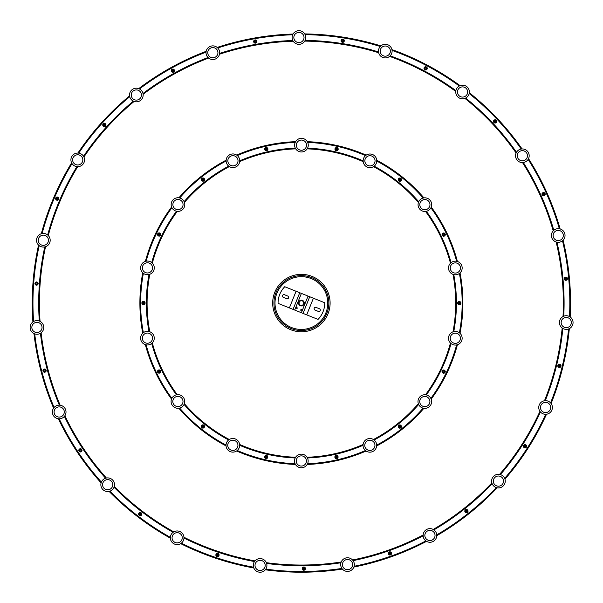 <?xml version="1.0" encoding="UTF-8"?>
<svg xmlns="http://www.w3.org/2000/svg" width="603" height="603" viewBox="0 0 603 603"><rect width="100%" height="100%" fill="white"/><g stroke="black" fill="none" stroke-linecap="round" stroke-linejoin="round"><path stroke-width="0.9" d="M425.123 68.079A0.58 0.58 0 0 1 425.906 67.838A0.58 0.58 0 0 1 426.148 68.629A0.58 0.58 0 0 1 425.364 68.87A0.58 0.58 0 0 1 425.123 68.079M427.452 72.594L421.105 69.232M305.028 40.574A262.516 262.516 0 0 1 342.218 43.74L345.79 44.147M343.265 40.816A0.58 0.58 0 0 1 342.602 41.306A0.58 0.58 0 0 1 342.12 40.635A0.58 0.58 0 0 1 342.783 40.152A0.58 0.58 0 0 1 343.265 40.816M338.698 43.032L342.218 43.74A262.516 262.516 0 0 1 378.556 52.144M218.022 555.205A0.58 0.58 0 0 1 217.291 555.574A0.58 0.58 0 0 1 216.922 554.835A0.58 0.58 0 0 1 217.653 554.466A0.58 0.58 0 0 1 218.022 555.205M214.985 551.142L221.791 553.411M144.818 513.997L139.112 509.641M139.745 513.771A0.58 0.58 0 0 1 140.559 513.658A0.58 0.58 0 0 1 140.672 514.472A0.58 0.58 0 0 1 139.858 514.585A0.58 0.58 0 0 1 139.745 513.771M304.409 568.614A0.58 0.58 0 0 1 303.837 569.202A0.58 0.58 0 0 1 303.249 568.621A0.58 0.58 0 0 1 303.822 568.034A0.58 0.58 0 0 1 304.409 568.614M300.211 565.757L307.394 565.689M84.812 451.73L80.832 445.76M80.086 449.868A0.58 0.58 0 0 1 80.892 450.026A0.58 0.58 0 0 1 80.734 450.833A0.58 0.58 0 0 1 79.928 450.675A0.58 0.58 0 0 1 80.086 449.868M390.473 553.245A0.58 0.58 0 0 1 390.118 553.984A0.58 0.58 0 0 1 389.372 553.629A0.58 0.58 0 0 1 389.726 552.891A0.58 0.58 0 0 1 390.473 553.245M385.573 551.903L392.342 549.514M48.27 373.355L46.446 366.413M44.411 370.054A0.58 0.58 0 0 1 45.119 370.468A0.58 0.58 0 0 1 44.705 371.177A0.58 0.58 0 0 1 43.996 370.762A0.58 0.58 0 0 1 44.411 370.054M466.88 510.764A0.58 0.58 0 0 1 466.782 511.578A0.58 0.58 0 0 1 465.968 511.487A0.58 0.58 0 0 1 466.059 510.666A0.58 0.58 0 0 1 466.88 510.764M461.808 511.088L467.431 506.626M39.165 287.36L39.692 280.199M36.587 282.988A0.58 0.58 0 0 1 37.122 283.606A0.58 0.58 0 0 1 36.497 284.141A0.58 0.58 0 0 1 35.961 283.523A0.58 0.58 0 0 1 36.587 282.988M525.349 445.775A0.58 0.58 0 0 1 525.53 446.582A0.58 0.58 0 0 1 524.723 446.755A0.58 0.58 0 0 1 524.55 445.949A0.58 0.58 0 0 1 525.349 445.775M520.66 447.728L524.535 441.682M58.476 203.06L61.295 196.465M57.451 198.093A0.58 0.58 0 0 1 57.76 198.854A0.58 0.58 0 0 1 56.991 199.156A0.58 0.58 0 0 1 56.69 198.395A0.58 0.58 0 0 1 57.451 198.093M559.554 365.32A0.58 0.58 0 0 1 559.983 366.029A0.58 0.58 0 0 1 559.283 366.451A0.58 0.58 0 0 1 558.853 365.75A0.58 0.58 0 0 1 559.554 365.32M555.755 368.689L557.451 361.717M104.108 129.607L108.917 124.278M104.756 124.572A0.58 0.58 0 0 1 104.794 125.394A0.58 0.58 0 0 1 103.972 125.432A0.58 0.58 0 0 1 103.935 124.61A0.58 0.58 0 0 1 104.756 124.572M565.78 278.126A0.58 0.58 0 0 1 566.413 278.646A0.58 0.58 0 0 1 565.893 279.279A0.58 0.58 0 0 1 565.26 278.759A0.58 0.58 0 0 1 565.78 278.126M563.285 282.543L562.622 275.398M171.116 74.945L177.395 71.471M173.363 70.393A0.58 0.58 0 0 1 173.136 71.184A0.58 0.58 0 0 1 172.345 70.958A0.58 0.58 0 0 1 172.571 70.167A0.58 0.58 0 0 1 173.363 70.393M543.356 193.623A0.58 0.58 0 0 1 544.125 193.917A0.58 0.58 0 0 1 543.838 194.686A0.58 0.58 0 0 1 543.069 194.392A0.58 0.58 0 0 1 543.356 193.623M542.429 198.621L539.481 192.071M252.242 45.006L259.313 43.763M255.845 41.434A0.58 0.58 0 0 1 255.378 42.104A0.58 0.58 0 0 1 254.7 41.63A0.58 0.58 0 0 1 255.175 40.959A0.58 0.58 0 0 1 255.845 41.434M494.716 120.992A0.58 0.58 0 0 1 495.538 121.015A0.58 0.58 0 0 1 495.508 121.836A0.58 0.58 0 0 1 494.686 121.814A0.58 0.58 0 0 1 494.716 120.992M495.455 126.012L490.548 120.773M390.058 55.973A262.516 262.516 0 0 1 455.845 90.797M465.486 98.153A262.516 262.516 0 0 1 516.402 152.446M523.125 162.539A262.516 262.516 0 0 1 553.652 230.421M556.742 242.15A262.516 262.516 0 0 1 563.571 316.266M556.147 241.991A261.973 261.973 0 0 1 563.021 316.53M562.177 328.017A261.973 261.973 0 0 1 544.471 400.754M539.941 411.344A261.973 261.973 0 0 1 499.578 474.388M491.86 482.935A261.973 261.973 0 0 1 433.21 529.457M423.133 535.034A261.973 261.973 0 0 1 352.559 559.991M341.215 561.996A261.973 261.973 0 0 1 266.36 562.689M254.986 560.896A261.973 261.973 0 0 1 183.96 537.243M173.777 531.861A261.973 261.973 0 0 1 114.284 486.425M106.407 478.028A261.973 261.973 0 0 1 64.883 415.738M60.157 405.239A261.973 261.973 0 0 1 41.11 332.841M40.054 321.369A261.973 261.973 0 0 1 45.542 246.71M48.27 235.524A261.973 261.973 0 0 1 77.704 166.692M83.915 156.991A261.973 261.973 0 0 1 134.1 101.455M143.122 94.294A261.973 261.973 0 0 1 208.63 58.054M219.484 54.217A261.973 261.973 0 0 1 293.209 41.215M304.726 41.11A261.973 261.973 0 0 1 378.676 52.747M389.598 56.38A261.973 261.973 0 0 1 455.762 91.4M464.921 98.395A261.973 261.973 0 0 1 516.13 152.996M522.515 162.576A261.973 261.973 0 0 1 553.215 230.851M288.558 41.403C291.03 41.283 291.03 41.283 288.558 41.403M285.513 41.569C283.041 41.728 283.041 41.728 285.513 41.569C283.041 41.728 283.041 41.728 285.513 41.569M528.982 432.803L527.602 435.2M528.552 433.557L527.979 434.552M528.447 433.738L528.092 434.364M75.232 435.291L73.852 432.901M74.802 434.552L74.222 433.557M74.689 434.364L74.335 433.738M563.112 240.243A269.157 269.157 0 0 1 570.182 316.982M569.33 328.62A269.157 269.157 0 0 1 551.104 403.505M546.514 414.238A269.157 269.157 0 0 1 504.96 479.144M497.128 487.804A269.157 269.157 0 0 1 436.753 535.698M426.54 541.351A269.157 269.157 0 0 1 353.878 567.046M342.383 569.074A269.157 269.157 0 0 1 265.32 569.79M253.788 567.973A269.157 269.157 0 0 1 180.666 543.627M170.355 538.162A269.157 269.157 0 0 1 109.098 491.392M101.116 482.882A269.157 269.157 0 0 1 58.37 418.753M53.577 408.11A269.157 269.157 0 0 1 33.972 333.572M32.901 321.949A269.157 269.157 0 0 1 38.554 245.089M41.313 233.753A269.157 269.157 0 0 1 71.614 162.893M77.908 153.056A269.157 269.157 0 0 1 129.585 95.877M138.728 88.626A269.157 269.157 0 0 1 206.166 51.315M217.17 47.426A269.157 269.157 0 0 1 293.066 34.039M304.734 33.926A269.157 269.157 0 0 1 380.87 45.911M391.942 49.597A269.157 269.157 0 0 1 460.059 85.649M469.338 92.734A269.157 269.157 0 0 1 522.055 148.949M528.53 158.664A269.157 269.157 0 0 1 560.142 228.952M33.414 321.61A268.614 268.614 0 0 1 39.014 245.511M41.916 233.587A268.614 268.614 0 0 1 71.915 163.436M78.533 153.102A268.614 268.614 0 0 1 129.69 96.488M139.293 88.867A268.614 268.614 0 0 1 206.068 51.926M217.63 47.841A268.614 268.614 0 0 1 292.772 34.582M305.035 34.469A268.614 268.614 0 0 1 380.418 46.333M392.056 50.207A268.614 268.614 0 0 1 459.494 85.905M469.24 93.344A268.614 268.614 0 0 1 521.437 149.009M528.243 159.215A268.614 268.614 0 0 1 559.539 228.801M562.659 240.665A268.614 268.614 0 0 1 569.662 316.643M568.765 328.876A268.614 268.614 0 0 1 550.712 403.015M545.896 414.299A268.614 268.614 0 0 1 504.749 478.556M496.525 487.661A268.614 268.614 0 0 1 436.753 535.08M426.02 541.019A268.614 268.614 0 0 1 354.082 566.458M341.999 568.591A268.614 268.614 0 0 1 265.697 569.3M253.584 567.393A268.614 268.614 0 0 1 181.186 543.28M170.347 537.544A268.614 268.614 0 0 1 109.701 491.234M101.312 482.287A268.614 268.614 0 0 1 58.988 418.799M53.953 407.613A268.614 268.614 0 0 1 34.537 333.821M562.682 328.364A262.516 262.516 0 0 1 545.082 400.686M540.311 411.834A262.516 262.516 0 0 1 500.181 474.523M492.048 483.516A262.516 262.516 0 0 1 433.738 529.773M423.125 535.645A262.516 262.516 0 0 1 352.951 560.466M341.012 562.569A262.516 262.516 0 0 1 266.579 563.262M254.602 561.378A262.516 262.516 0 0 1 183.975 537.861M173.265 532.185A262.516 262.516 0 0 1 114.103 487.013M105.811 478.171A262.516 262.516 0 0 1 64.521 416.236M59.546 405.178A262.516 262.516 0 0 1 40.612 333.188M39.496 321.12A262.516 262.516 0 0 1 44.954 246.883M47.825 235.102A262.516 262.516 0 0 1 77.094 166.662M83.629 156.448A262.516 262.516 0 0 1 133.534 101.221M143.032 93.691A262.516 262.516 0 0 1 208.163 57.654M219.598 53.614A262.516 262.516 0 0 1 292.9 40.687M285.513 41.027C283.041 41.185 283.041 41.185 285.513 41.027M288.558 40.861C291.03 40.748 291.03 40.748 288.558 40.861C291.03 40.748 291.03 40.748 288.558 40.861M528.017 435.562L529.449 433.075M528.552 434.627L528.914 434.009M73.332 433.075L74.764 435.562M73.868 434.009L74.222 434.627M151.888 262.697A154.85 154.85 0 0 1 176.679 211.269M184.209 201.832A154.85 154.85 0 0 1 228.854 166.247M239.738 161.009A154.85 154.85 0 0 1 295.402 148.323M307.477 148.33A154.85 154.85 0 0 1 363.134 161.054M148.383 326.932C148.783 329.389 148.783 329.389 148.383 326.932M148.926 326.901C149.325 329.359 149.325 329.359 148.926 326.901C149.325 329.359 149.325 329.359 148.926 326.901M147.946 323.901C147.622 321.444 147.622 321.444 147.946 323.901C147.622 321.444 147.622 321.444 147.946 323.901M148.481 323.879C148.165 321.414 148.165 321.414 148.481 323.879M409.06 182.701L409.912 183.47M409.218 182.845L409.754 183.327M409.392 183.727L408.864 183.244M351.768 456.494L350.283 456.976M351.79 456.486L350.697 456.84M351.587 456.554L350.901 456.78M350.735 456.267L352.34 455.74L350.735 456.267M349.876 457.104L350.72 456.833M307.168 148.858A154.315 154.315 0 0 1 363.179 161.657M373.506 166.632A154.315 154.315 0 0 1 418.414 202.472M425.56 211.434A154.315 154.315 0 0 1 450.471 263.209M453.019 274.388A154.315 154.315 0 0 1 452.996 331.838M450.441 343.009A154.315 154.315 0 0 1 425.499 394.769M418.346 403.731A154.315 154.315 0 0 1 373.415 439.534M363.089 444.509A154.315 154.315 0 0 1 307.07 457.27M295.606 457.27A154.315 154.315 0 0 1 239.602 444.464M229.276 439.489A154.315 154.315 0 0 1 184.367 403.656M177.222 394.686A154.315 154.315 0 0 1 152.31 342.919M149.763 331.74A154.315 154.315 0 0 1 149.785 274.282M152.333 263.112A154.315 154.315 0 0 1 177.282 211.351M184.428 202.397A154.315 154.315 0 0 1 229.366 166.586M239.693 161.619A154.315 154.315 0 0 1 295.711 148.851M349.371 449.732L348.481 450.019M404.259 188.038L405.11 188.799M404.417 188.181L404.952 188.656L404.417 188.181M148.308 283.591C148.632 281.134 148.632 281.134 148.308 283.591M147.954 286.629C147.697 289.108 147.697 289.108 147.954 286.629C147.697 289.108 147.697 289.108 147.954 286.629M374.011 166.292A154.85 154.85 0 0 1 418.633 201.907M426.163 211.344A154.85 154.85 0 0 1 450.916 262.795M453.599 274.569A154.85 154.85 0 0 1 453.577 331.658M450.886 343.431A154.85 154.85 0 0 1 426.102 394.859M418.572 404.296A154.85 154.85 0 0 1 373.92 439.881M363.044 445.112A154.85 154.85 0 0 1 307.379 457.798M295.304 457.798A154.85 154.85 0 0 1 239.647 445.074M228.771 439.828A154.85 154.85 0 0 1 184.141 404.221M176.619 394.777A154.85 154.85 0 0 1 151.866 343.333M149.182 331.56A154.85 154.85 0 0 1 149.197 274.471M147.426 286.515C147.17 288.995 147.17 288.995 147.426 286.515M147.78 283.478C148.104 281.021 148.104 281.021 147.78 283.478C148.104 281.021 148.104 281.021 147.78 283.478M405.472 188.4L404.621 187.631M405.314 188.257L404.779 187.782M348.67 450.524L350.162 450.034M348.647 450.531L349.74 450.177M350.456 449.936L349.717 450.185M307.304 141.675A161.491 161.491 0 0 1 366.179 155.137M376.739 160.225A161.491 161.491 0 0 1 423.947 197.897M431.251 207.063A161.491 161.491 0 0 1 457.436 261.483M460.044 272.918A161.491 161.491 0 0 1 460.021 333.308M457.413 344.743A161.491 161.491 0 0 1 431.19 399.141M423.879 408.306A161.491 161.491 0 0 1 376.649 445.949M366.081 451.029A161.491 161.491 0 0 1 307.198 464.453M295.478 464.446A161.491 161.491 0 0 1 236.602 450.991M226.042 445.896A161.491 161.491 0 0 1 178.835 408.231M171.523 399.058A161.491 161.491 0 0 1 145.338 344.637M142.738 333.21A161.491 161.491 0 0 1 142.753 272.812M145.368 261.385A161.491 161.491 0 0 1 171.591 206.98M178.903 197.814A161.491 161.491 0 0 1 226.133 160.179M236.7 155.092A161.491 161.491 0 0 1 295.583 141.675M307.598 142.225A160.956 160.956 0 0 1 365.674 155.506M376.769 160.85A160.956 160.956 0 0 1 423.336 198.01M431.009 207.636A160.956 160.956 0 0 1 456.84 261.325M459.576 273.325A160.956 160.956 0 0 1 459.554 332.901M456.81 344.901A160.956 160.956 0 0 1 430.941 398.575M423.268 408.193A160.956 160.956 0 0 1 376.671 445.323M365.584 450.66A160.956 160.956 0 0 1 307.492 463.903M295.184 463.895A160.956 160.956 0 0 1 237.107 450.622M226.012 445.278A160.956 160.956 0 0 1 179.445 408.118M171.772 398.485A160.956 160.956 0 0 1 145.941 344.803M143.205 332.803A160.956 160.956 0 0 1 143.228 273.227M145.971 261.22A160.956 160.956 0 0 1 171.832 207.553M179.513 197.927A160.956 160.956 0 0 1 226.102 160.797M237.198 155.461A160.956 160.956 0 0 1 295.289 142.225M158.891 235.027A0.58 0.58 0 0 1 158.619 234.25A0.58 0.58 0 0 1 159.396 233.979A0.58 0.58 0 0 1 159.667 234.755A0.58 0.58 0 0 1 158.891 235.027M163.33 232.539L160.21 238.999M442.572 367.121L439.451 373.589M443.378 372.149A0.58 0.58 0 0 1 443.107 371.365A0.58 0.58 0 0 1 443.883 371.094A0.58 0.58 0 0 1 444.155 371.87A0.58 0.58 0 0 1 443.378 372.149M459.298 302.533A0.58 0.58 0 0 1 459.878 303.113A0.58 0.58 0 0 1 459.29 303.693A0.58 0.58 0 0 1 458.71 303.113A0.58 0.58 0 0 1 459.298 302.533M456.381 306.701L456.381 299.525M400.791 422.032L395.176 426.509M399.344 426.909A0.58 0.58 0 0 1 399.435 426.095A0.58 0.58 0 0 1 400.256 426.185A0.58 0.58 0 0 1 400.166 427.007A0.58 0.58 0 0 1 399.344 426.909M443.424 234.07A0.58 0.58 0 0 1 444.2 234.348A0.58 0.58 0 0 1 443.929 235.125A0.58 0.58 0 0 1 443.152 234.846A0.58 0.58 0 0 1 443.424 234.07M442.61 239.097L439.497 232.63M339.331 453.381L332.328 454.979M335.909 457.149A0.58 0.58 0 0 1 336.346 456.448A0.58 0.58 0 0 1 337.047 456.893A0.58 0.58 0 0 1 336.602 457.587A0.58 0.58 0 0 1 335.909 457.149M399.427 179.279A0.58 0.58 0 0 1 400.241 179.189A0.58 0.58 0 0 1 400.339 180.003A0.58 0.58 0 0 1 399.518 180.093A0.58 0.58 0 0 1 399.427 179.279M400.867 184.156L395.259 179.679M270.348 454.956L263.353 453.358M265.637 456.863A0.58 0.58 0 0 1 266.33 456.426A0.58 0.58 0 0 1 266.767 457.127A0.58 0.58 0 0 1 266.074 457.564A0.58 0.58 0 0 1 265.637 456.863M336.007 149.001A0.58 0.58 0 0 1 336.708 148.564A0.58 0.58 0 0 1 337.145 149.258A0.58 0.58 0 0 1 336.444 149.695A0.58 0.58 0 0 1 336.007 149.001M339.429 152.77L332.426 151.172M207.522 426.449L201.907 421.972M202.442 426.125A0.58 0.58 0 0 1 203.264 426.027A0.58 0.58 0 0 1 203.354 426.849A0.58 0.58 0 0 1 202.533 426.939A0.58 0.58 0 0 1 202.442 426.125M265.735 149.235A0.58 0.58 0 0 1 266.172 148.542A0.58 0.58 0 0 1 266.873 148.979A0.58 0.58 0 0 1 266.436 149.672A0.58 0.58 0 0 1 265.735 149.235M270.453 151.149L263.451 152.74M163.285 373.498L160.172 367.031M158.845 371.003A0.58 0.58 0 0 1 159.622 371.275A0.58 0.58 0 0 1 159.35 372.051A0.58 0.58 0 0 1 158.574 371.78A0.58 0.58 0 0 1 158.845 371.003M202.525 179.935A0.58 0.58 0 0 1 202.616 179.121A0.58 0.58 0 0 1 203.437 179.212A0.58 0.58 0 0 1 203.339 180.033A0.58 0.58 0 0 1 202.525 179.935M207.598 179.619L201.99 184.088M146.401 306.603L146.401 299.42M143.484 302.427A0.58 0.58 0 0 1 144.064 303.015A0.58 0.58 0 0 1 143.484 303.595A0.58 0.58 0 0 1 142.903 303.007A0.58 0.58 0 0 1 143.484 302.427M265.516 149.288A0.807 0.807 0 0 0 266.481 149.891A0.807 0.807 0 0 0 267.091 148.926A0.807 0.807 0 0 0 266.127 148.315A0.807 0.807 0 0 0 265.516 149.288M264.732 149.469A1.613 1.613 0 0 1 265.946 147.531A1.613 1.613 0 0 1 267.875 148.745A1.613 1.613 0 0 1 266.662 150.682A1.613 1.613 0 0 1 264.732 149.469M335.788 148.949A0.807 0.807 0 0 0 336.399 149.913A0.807 0.807 0 0 0 337.363 149.31A0.807 0.807 0 0 0 336.76 148.346A0.807 0.807 0 0 0 335.788 148.949M335.004 148.768A1.613 1.613 0 0 1 336.934 147.554A1.613 1.613 0 0 1 338.155 149.491A1.613 1.613 0 0 1 336.218 150.705A1.613 1.613 0 0 1 335.004 148.768M399.254 179.136A0.807 0.807 0 0 0 399.374 180.274A0.807 0.807 0 0 0 400.513 180.146A0.807 0.807 0 0 0 400.384 179.008A0.807 0.807 0 0 0 399.254 179.136M398.621 178.631A1.613 1.613 0 0 1 400.889 178.375A1.613 1.613 0 0 1 401.146 180.651A1.613 1.613 0 0 1 398.877 180.9A1.613 1.613 0 0 1 398.621 178.631M443.326 233.866A0.807 0.807 0 0 0 442.949 234.944A0.807 0.807 0 0 0 444.027 235.328A0.807 0.807 0 0 0 444.403 234.25A0.807 0.807 0 0 0 443.326 233.866M442.979 233.142A1.613 1.613 0 0 1 445.135 233.896A1.613 1.613 0 0 1 444.381 236.052A1.613 1.613 0 0 1 442.225 235.298A1.613 1.613 0 0 1 442.979 233.142M459.298 302.307A0.807 0.807 0 0 0 458.484 303.113A0.807 0.807 0 0 0 459.29 303.92A0.807 0.807 0 0 0 460.104 303.113A0.807 0.807 0 0 0 459.298 302.307M459.298 301.5A1.613 1.613 0 0 1 460.911 303.113A1.613 1.613 0 0 1 459.29 304.726A1.613 1.613 0 0 1 457.677 303.113A1.613 1.613 0 0 1 459.298 301.5M443.981 370.89A0.807 0.807 0 0 0 442.904 371.267A0.807 0.807 0 0 0 443.28 372.345A0.807 0.807 0 0 0 444.358 371.968A0.807 0.807 0 0 0 443.981 370.89M444.336 370.167A1.613 1.613 0 0 1 445.089 372.322A1.613 1.613 0 0 1 442.934 373.076A1.613 1.613 0 0 1 442.18 370.92A1.613 1.613 0 0 1 444.336 370.167M400.43 426.05A0.807 0.807 0 0 0 399.299 425.914A0.807 0.807 0 0 0 399.171 427.052A0.807 0.807 0 0 0 400.302 427.18A0.807 0.807 0 0 0 400.43 426.05M401.063 425.545A1.613 1.613 0 0 1 400.807 427.813A1.613 1.613 0 0 1 398.538 427.557A1.613 1.613 0 0 1 398.794 425.288A1.613 1.613 0 0 1 401.063 425.545M337.265 456.84A0.807 0.807 0 0 0 336.301 456.23A0.807 0.807 0 0 0 335.69 457.202A0.807 0.807 0 0 0 336.655 457.805A0.807 0.807 0 0 0 337.265 456.84M338.049 456.659A1.613 1.613 0 0 1 336.836 458.597A1.613 1.613 0 0 1 334.899 457.375A1.613 1.613 0 0 1 336.12 455.446A1.613 1.613 0 0 1 338.049 456.659M266.993 457.18A0.807 0.807 0 0 0 266.383 456.207A0.807 0.807 0 0 0 265.418 456.818A0.807 0.807 0 0 0 266.021 457.783A0.807 0.807 0 0 0 266.993 457.18M267.777 457.353A1.613 1.613 0 0 1 265.84 458.574A1.613 1.613 0 0 1 264.627 456.637A1.613 1.613 0 0 1 266.564 455.423A1.613 1.613 0 0 1 267.777 457.353M203.528 426.992A0.807 0.807 0 0 0 203.399 425.854A0.807 0.807 0 0 0 202.269 425.982A0.807 0.807 0 0 0 202.397 427.112A0.807 0.807 0 0 0 203.528 426.992M204.161 427.489A1.613 1.613 0 0 1 201.892 427.746A1.613 1.613 0 0 1 201.636 425.477A1.613 1.613 0 0 1 203.904 425.221A1.613 1.613 0 0 1 204.161 427.489M159.448 372.255A0.807 0.807 0 0 0 159.825 371.177A0.807 0.807 0 0 0 158.747 370.8A0.807 0.807 0 0 0 158.37 371.878A0.807 0.807 0 0 0 159.448 372.255M159.803 372.986A1.613 1.613 0 0 1 157.647 372.232A1.613 1.613 0 0 1 158.401 370.076A1.613 1.613 0 0 1 160.556 370.83A1.613 1.613 0 0 1 159.803 372.986M143.484 303.822A0.807 0.807 0 0 0 144.29 303.015A0.807 0.807 0 0 0 143.484 302.201A0.807 0.807 0 0 0 142.677 303.007A0.807 0.807 0 0 0 143.484 303.822M143.484 304.628A1.613 1.613 0 0 1 141.871 303.007A1.613 1.613 0 0 1 143.484 301.394A1.613 1.613 0 0 1 145.104 303.015A1.613 1.613 0 0 1 143.484 304.628M202.344 180.078A0.807 0.807 0 0 0 203.482 180.207A0.807 0.807 0 0 0 203.61 179.076A0.807 0.807 0 0 0 202.472 178.948A0.807 0.807 0 0 0 202.344 180.078M201.719 180.583A1.613 1.613 0 0 1 201.975 178.315A1.613 1.613 0 0 1 204.244 178.571A1.613 1.613 0 0 1 203.987 180.84A1.613 1.613 0 0 1 201.719 180.583M158.793 235.23A0.807 0.807 0 0 0 159.87 234.853A0.807 0.807 0 0 0 159.494 233.776A0.807 0.807 0 0 0 158.416 234.152A0.807 0.807 0 0 0 158.793 235.23M158.446 235.961A1.613 1.613 0 0 1 157.692 233.806A1.613 1.613 0 0 1 159.848 233.052A1.613 1.613 0 0 1 160.602 235.208A1.613 1.613 0 0 1 158.446 235.961M374.169 166.172A155.031 155.031 0 0 1 418.716 201.726M426.351 211.306A155.031 155.031 0 0 1 451.067 262.667M453.788 274.614A155.031 155.031 0 0 1 453.773 331.612M451.044 343.559A155.031 155.031 0 0 1 426.298 394.897M418.655 404.477A155.031 155.031 0 0 1 374.079 440.002M363.036 445.315A155.031 155.031 0 0 1 307.47 457.979M295.214 457.971A155.031 155.031 0 0 1 239.647 445.27M228.612 439.949A155.031 155.031 0 0 1 184.066 404.402M176.423 394.814A155.031 155.031 0 0 1 151.715 343.461M148.986 331.514A155.031 155.031 0 0 1 149.009 274.516M151.737 262.569A155.031 155.031 0 0 1 176.483 211.223M184.126 201.651A155.031 155.031 0 0 1 228.703 166.127M239.745 160.813A155.031 155.031 0 0 1 295.312 148.15M307.568 148.15A155.031 155.031 0 0 1 363.127 160.85M376.762 161.054A160.775 160.775 0 0 1 423.14 198.055M430.919 207.816A160.775 160.775 0 0 1 456.644 261.28M459.411 273.445A160.775 160.775 0 0 1 459.396 332.781M456.614 344.946A160.775 160.775 0 0 1 430.851 398.395M423.072 408.148A160.775 160.775 0 0 1 376.671 445.127M365.426 450.531A160.775 160.775 0 0 1 307.575 463.722M295.101 463.715A160.775 160.775 0 0 1 237.258 450.494M226.019 445.074A160.775 160.775 0 0 1 179.641 408.065M171.863 398.312A160.775 160.775 0 0 1 146.137 344.841M143.363 332.675A160.775 160.775 0 0 1 143.386 273.347M146.167 261.182A160.775 160.775 0 0 1 171.923 207.734M179.709 197.98A160.775 160.775 0 0 1 226.11 161.001M237.356 155.589A160.775 160.775 0 0 1 295.199 142.406M307.681 142.414A160.775 160.775 0 0 1 365.524 155.634M284.654 279.739A28.71 28.71 0 0 0 289.561 329.223A28.71 28.71 0 0 0 329.962 300.226A28.71 28.71 0 0 0 284.654 279.739M286.01 281.631A26.374 26.374 0 0 1 327.64 300.46A26.374 26.374 0 0 1 290.518 327.097A26.374 26.374 0 0 1 286.01 281.631M285.385 280.757A27.452 27.452 0 0 0 290.081 328.077A27.452 27.452 0 0 0 328.71 300.354A27.452 27.452 0 0 0 285.385 280.757M543.265 193.42A0.807 0.807 0 0 0 542.858 194.49A0.807 0.807 0 0 0 543.929 194.89A0.807 0.807 0 0 0 544.336 193.827A0.807 0.807 0 0 0 543.265 193.42M542.934 192.681A1.613 1.613 0 0 1 545.074 193.495A1.613 1.613 0 0 1 544.26 195.628A1.613 1.613 0 0 1 542.127 194.822A1.613 1.613 0 0 1 542.934 192.681M565.765 277.9A0.807 0.807 0 0 0 565.034 278.774A0.807 0.807 0 0 0 565.908 279.506A0.807 0.807 0 0 0 566.639 278.631A0.807 0.807 0 0 0 565.765 277.9M565.689 277.094A1.613 1.613 0 0 1 567.446 278.556A1.613 1.613 0 0 1 565.983 280.312A1.613 1.613 0 0 1 564.227 278.85A1.613 1.613 0 0 1 565.689 277.094M559.607 365.101A0.807 0.807 0 0 0 558.634 365.697A0.807 0.807 0 0 0 559.23 366.669A0.807 0.807 0 0 0 560.202 366.081A0.807 0.807 0 0 0 559.607 365.101M559.803 364.318A1.613 1.613 0 0 1 560.986 366.27A1.613 1.613 0 0 1 559.034 367.453A1.613 1.613 0 0 1 557.85 365.508A1.613 1.613 0 0 1 559.803 364.318M525.469 445.587A0.807 0.807 0 0 0 524.354 445.828A0.807 0.807 0 0 0 524.602 446.944A0.807 0.807 0 0 0 525.718 446.702A0.807 0.807 0 0 0 525.469 445.587M525.906 444.908A1.613 1.613 0 0 1 526.396 447.14A1.613 1.613 0 0 1 524.165 447.622A1.613 1.613 0 0 1 523.675 445.391A1.613 1.613 0 0 1 525.906 444.908M467.054 510.62A0.807 0.807 0 0 0 465.923 510.492A0.807 0.807 0 0 0 465.787 511.623A0.807 0.807 0 0 0 466.926 511.759A0.807 0.807 0 0 0 467.054 510.62M467.687 510.123A1.613 1.613 0 0 1 467.423 512.392A1.613 1.613 0 0 1 465.154 512.128A1.613 1.613 0 0 1 465.418 509.859A1.613 1.613 0 0 1 467.687 510.123M390.684 553.17A0.807 0.807 0 0 0 389.651 552.672A0.807 0.807 0 0 0 389.161 553.705A0.807 0.807 0 0 0 390.194 554.195A0.807 0.807 0 0 0 390.684 553.17M391.445 552.898A1.613 1.613 0 0 1 390.458 554.956A1.613 1.613 0 0 1 388.4 553.976A1.613 1.613 0 0 1 389.387 551.911A1.613 1.613 0 0 1 391.445 552.898M304.636 568.606A0.807 0.807 0 0 0 303.822 567.807A0.807 0.807 0 0 0 303.023 568.621A0.807 0.807 0 0 0 303.837 569.428A0.807 0.807 0 0 0 304.636 568.606M305.442 568.599A1.613 1.613 0 0 1 303.844 570.234A1.613 1.613 0 0 1 302.216 568.629A1.613 1.613 0 0 1 303.814 567.001A1.613 1.613 0 0 1 305.442 568.599M218.241 555.273A0.807 0.807 0 0 0 217.728 554.255A0.807 0.807 0 0 0 216.703 554.768A0.807 0.807 0 0 0 217.216 555.785A0.807 0.807 0 0 0 218.241 555.273M219.002 555.529A1.613 1.613 0 0 1 216.959 556.554A1.613 1.613 0 0 1 215.942 554.511A1.613 1.613 0 0 1 217.984 553.486A1.613 1.613 0 0 1 219.002 555.529M140.853 514.608A0.807 0.807 0 0 0 140.695 513.477A0.807 0.807 0 0 0 139.564 513.628A0.807 0.807 0 0 0 139.715 514.766A0.807 0.807 0 0 0 140.853 514.608M141.494 515.098A1.613 1.613 0 0 1 139.225 515.407A1.613 1.613 0 0 1 138.924 513.138A1.613 1.613 0 0 1 141.185 512.836A1.613 1.613 0 0 1 141.494 515.098M80.862 451.021A0.807 0.807 0 0 0 81.081 449.898A0.807 0.807 0 0 0 79.965 449.68A0.807 0.807 0 0 0 79.739 450.795A0.807 0.807 0 0 0 80.862 451.021M81.307 451.692A1.613 1.613 0 0 1 79.068 451.248A1.613 1.613 0 0 1 79.513 449.009A1.613 1.613 0 0 1 81.752 449.454A1.613 1.613 0 0 1 81.307 451.692M44.765 371.395A0.807 0.807 0 0 0 45.338 370.415A0.807 0.807 0 0 0 44.358 369.835A0.807 0.807 0 0 0 43.778 370.822A0.807 0.807 0 0 0 44.765 371.395M44.969 372.179A1.613 1.613 0 0 1 43.001 371.026A1.613 1.613 0 0 1 44.147 369.059A1.613 1.613 0 0 1 46.122 370.204A1.613 1.613 0 0 1 44.969 372.179M36.481 284.367A0.807 0.807 0 0 0 37.348 283.621A0.807 0.807 0 0 0 36.602 282.762A0.807 0.807 0 0 0 35.735 283.508A0.807 0.807 0 0 0 36.481 284.367M36.421 285.174A1.613 1.613 0 0 1 34.929 283.448A1.613 1.613 0 0 1 36.662 281.955A1.613 1.613 0 0 1 38.155 283.681A1.613 1.613 0 0 1 36.421 285.174M56.908 199.367A0.807 0.807 0 0 0 57.963 198.945A0.807 0.807 0 0 0 57.541 197.882A0.807 0.807 0 0 0 56.478 198.304A0.807 0.807 0 0 0 56.908 199.367M56.584 200.113A1.613 1.613 0 0 1 55.74 197.988A1.613 1.613 0 0 1 57.858 197.143A1.613 1.613 0 0 1 58.71 199.261A1.613 1.613 0 0 1 56.584 200.113M103.822 125.605A0.807 0.807 0 0 0 104.96 125.545A0.807 0.807 0 0 0 104.907 124.406A0.807 0.807 0 0 0 103.761 124.459A0.807 0.807 0 0 0 103.822 125.605M103.279 126.2A1.613 1.613 0 0 1 103.166 123.917A1.613 1.613 0 0 1 105.442 123.803A1.613 1.613 0 0 1 105.563 126.087A1.613 1.613 0 0 1 103.279 126.2M172.149 71.064A0.807 0.807 0 0 0 173.242 71.38A0.807 0.807 0 0 0 173.558 70.287A0.807 0.807 0 0 0 172.466 69.971A0.807 0.807 0 0 0 172.149 71.064M171.44 71.456A1.613 1.613 0 0 1 172.074 69.262A1.613 1.613 0 0 1 174.267 69.895A1.613 1.613 0 0 1 173.634 72.089A1.613 1.613 0 0 1 171.44 71.456M254.481 41.675A0.807 0.807 0 0 0 255.416 42.323A0.807 0.807 0 0 0 256.071 41.388A0.807 0.807 0 0 0 255.137 40.733A0.807 0.807 0 0 0 254.481 41.675M253.682 41.811A1.613 1.613 0 0 1 254.994 39.941A1.613 1.613 0 0 1 256.863 41.253A1.613 1.613 0 0 1 255.559 43.122A1.613 1.613 0 0 1 253.682 41.811M341.893 40.605A0.807 0.807 0 0 0 342.564 41.524A0.807 0.807 0 0 0 343.491 40.853A0.807 0.807 0 0 0 342.821 39.934A0.807 0.807 0 0 0 341.893 40.605M341.094 40.476A1.613 1.613 0 0 1 342.941 39.135A1.613 1.613 0 0 1 344.29 40.981A1.613 1.613 0 0 1 342.444 42.323A1.613 1.613 0 0 1 341.094 40.476M494.558 120.826A0.807 0.807 0 0 0 494.52 121.964A0.807 0.807 0 0 0 495.666 122.002A0.807 0.807 0 0 0 495.704 120.864A0.807 0.807 0 0 0 494.558 120.826M494.008 120.238A1.613 1.613 0 0 1 496.292 120.306A1.613 1.613 0 0 1 496.216 122.59A1.613 1.613 0 0 1 493.932 122.515A1.613 1.613 0 0 1 494.008 120.238M424.919 67.973A0.807 0.807 0 0 0 425.258 69.066A0.807 0.807 0 0 0 426.351 68.734A0.807 0.807 0 0 0 426.012 67.642A0.807 0.807 0 0 0 424.919 67.973M424.21 67.596A1.613 1.613 0 0 1 426.389 66.925A1.613 1.613 0 0 1 427.06 69.111A1.613 1.613 0 0 1 424.881 69.782A1.613 1.613 0 0 1 424.21 67.596M540.439 411.985A262.697 262.697 0 0 1 500.369 474.576M492.123 483.704A262.697 262.697 0 0 1 433.896 529.886M423.133 535.841A262.697 262.697 0 0 1 353.064 560.624M340.951 562.765A262.697 262.697 0 0 1 266.639 563.451M254.489 561.536A262.697 262.697 0 0 1 183.975 538.057M173.099 532.298A262.697 262.697 0 0 1 114.035 487.201M105.615 478.224A262.697 262.697 0 0 1 64.393 416.387M59.35 405.171A262.697 262.697 0 0 1 40.439 333.293M39.308 321.045A262.697 262.697 0 0 1 44.765 246.929M47.675 234.974A262.697 262.697 0 0 1 76.898 166.639M83.531 156.283A262.697 262.697 0 0 1 133.353 101.138M142.994 93.495A262.697 262.697 0 0 1 208.02 57.519M219.62 53.418A262.697 262.697 0 0 1 292.809 40.507M305.11 40.393A262.697 262.697 0 0 1 378.526 51.948M390.201 55.838A262.697 262.697 0 0 1 455.883 90.601M465.659 98.063A262.697 262.697 0 0 1 516.5 152.273M523.321 162.508A262.697 262.697 0 0 1 553.803 230.293M556.931 242.187A262.697 262.697 0 0 1 563.76 316.191M562.855 328.462A262.697 262.697 0 0 1 545.278 400.671M545.692 414.306A268.433 268.433 0 0 1 504.673 478.375M496.337 487.601A268.433 268.433 0 0 1 436.738 534.884M425.854 540.899A268.433 268.433 0 0 1 354.134 566.27M341.886 568.425A268.433 268.433 0 0 1 265.81 569.134M253.524 567.197A268.433 268.433 0 0 1 181.345 543.16M170.355 537.348A268.433 268.433 0 0 1 109.889 491.174M101.387 482.106A268.433 268.433 0 0 1 59.184 418.806M54.089 407.462A268.433 268.433 0 0 1 34.725 333.889M33.587 321.505A268.433 268.433 0 0 1 39.165 245.632M42.112 233.549A268.433 268.433 0 0 1 72.021 163.601M78.729 153.132A268.433 268.433 0 0 1 129.735 96.684M139.474 88.958A268.433 268.433 0 0 1 206.045 52.129M217.766 47.984A268.433 268.433 0 0 1 292.689 34.77M305.126 34.65A268.433 268.433 0 0 1 380.274 46.476M392.078 50.411A268.433 268.433 0 0 1 459.313 85.995M469.202 93.54A268.433 268.433 0 0 1 521.241 149.039M528.138 159.38A268.433 268.433 0 0 1 559.343 228.763M562.501 240.793A268.433 268.433 0 0 1 569.488 316.545M568.576 328.952A268.433 268.433 0 0 1 550.584 402.872M299.224 302.193A2.329 2.329 0 0 1 302.261 300.897A2.329 2.329 0 0 1 303.558 303.935M306.859 464.966A6.821 6.821 0 0 1 297.339 466.488A6.821 6.821 0 0 1 295.817 456.968A6.821 6.821 0 0 1 305.337 455.446A6.821 6.821 0 0 1 306.859 464.966M236.075 451.308A6.821 6.821 0 0 1 226.834 448.549A6.821 6.821 0 0 1 229.592 439.308A6.821 6.821 0 0 1 238.833 442.067A6.821 6.821 0 0 1 236.075 451.308M178.224 408.284A6.821 6.821 0 0 1 171.094 401.794A6.821 6.821 0 0 1 177.584 394.664A6.821 6.821 0 0 1 184.714 401.153A6.821 6.821 0 0 1 178.224 408.284M144.765 344.426A6.821 6.821 0 0 1 141.155 335.479A6.821 6.821 0 0 1 150.102 331.876A6.821 6.821 0 0 1 153.705 340.816A6.821 6.821 0 0 1 144.765 344.426M142.331 272.375A6.821 6.821 0 0 1 142.964 262.75A6.821 6.821 0 0 1 152.582 263.383A6.821 6.821 0 0 1 151.948 273.001A6.821 6.821 0 0 1 142.331 272.375M171.395 206.399A6.821 6.821 0 0 1 176.144 198.003A6.821 6.821 0 0 1 184.541 202.744A6.821 6.821 0 0 1 179.792 211.14A6.821 6.821 0 0 1 171.395 206.399M226.215 159.569A6.821 6.821 0 0 1 234.13 154.059A6.821 6.821 0 0 1 239.632 161.981A6.821 6.821 0 0 1 231.718 167.483A6.821 6.821 0 0 1 226.215 159.569M295.915 141.162A6.821 6.821 0 0 1 305.442 139.632A6.821 6.821 0 0 1 306.965 149.16A6.821 6.821 0 0 1 297.445 150.682A6.821 6.821 0 0 1 295.915 141.162M366.707 154.82A6.821 6.821 0 0 1 375.948 157.579A6.821 6.821 0 0 1 373.189 166.82A6.821 6.821 0 0 1 363.948 164.061A6.821 6.821 0 0 1 366.707 154.82M424.557 197.837A6.821 6.821 0 0 1 431.688 204.334A6.821 6.821 0 0 1 425.198 211.465A6.821 6.821 0 0 1 418.067 204.967A6.821 6.821 0 0 1 424.557 197.837M458.016 261.702A6.821 6.821 0 0 1 461.619 270.641A6.821 6.821 0 0 1 452.68 274.252A6.821 6.821 0 0 1 449.069 265.305A6.821 6.821 0 0 1 458.016 261.702M460.451 333.753A6.821 6.821 0 0 1 459.818 343.378A6.821 6.821 0 0 1 450.2 342.745A6.821 6.821 0 0 1 450.825 333.12A6.821 6.821 0 0 1 460.451 333.753M431.379 399.729A6.821 6.821 0 0 1 426.638 408.125A6.821 6.821 0 0 1 418.241 403.384A6.821 6.821 0 0 1 422.989 394.988A6.821 6.821 0 0 1 431.379 399.729M376.566 446.559A6.821 6.821 0 0 1 368.652 452.062A6.821 6.821 0 0 1 363.142 444.147A6.821 6.821 0 0 1 371.064 438.637A6.821 6.821 0 0 1 376.566 446.559M354.338 564.589A6.821 6.821 0 0 1 347.524 571.41A6.821 6.821 0 0 1 340.703 564.589A6.821 6.821 0 0 1 347.524 557.775A6.821 6.821 0 0 1 354.338 564.589M266.556 567.611A6.821 6.821 0 0 1 257.888 571.848A6.821 6.821 0 0 1 253.652 563.187A6.821 6.821 0 0 1 262.32 558.951A6.821 6.821 0 0 1 266.556 567.611M182.543 541.969A6.821 6.821 0 0 1 172.971 543.16A6.821 6.821 0 0 1 171.78 533.595A6.821 6.821 0 0 1 181.345 532.396A6.821 6.821 0 0 1 182.543 541.969M111.412 490.435A6.821 6.821 0 0 1 101.967 488.453A6.821 6.821 0 0 1 103.95 479.016A6.821 6.821 0 0 1 113.387 480.998A6.821 6.821 0 0 1 111.412 490.435M60.865 418.595A6.821 6.821 0 0 1 52.582 413.658A6.821 6.821 0 0 1 57.519 405.374A6.821 6.821 0 0 1 65.802 410.311A6.821 6.821 0 0 1 60.865 418.595M36.384 334.235A6.821 6.821 0 0 1 30.15 326.879A6.821 6.821 0 0 1 37.507 320.645A6.821 6.821 0 0 1 43.74 328.002A6.821 6.821 0 0 1 36.384 334.235M40.62 246.499A6.821 6.821 0 0 1 37.115 237.514A6.821 6.821 0 0 1 46.099 234.009A6.821 6.821 0 0 1 49.604 242.994A6.821 6.821 0 0 1 40.62 246.499M73.114 164.89A6.821 6.821 0 0 1 72.714 155.257A6.821 6.821 0 0 1 82.355 154.858A6.821 6.821 0 0 1 82.747 164.491A6.821 6.821 0 0 1 73.114 164.89M130.346 98.259A6.821 6.821 0 0 1 133.097 89.018A6.821 6.821 0 0 1 142.338 91.769A6.821 6.821 0 0 1 139.587 101.01A6.821 6.821 0 0 1 130.346 98.259M206.113 53.818A6.821 6.821 0 0 1 211.721 45.971A6.821 6.821 0 0 1 219.567 51.572A6.821 6.821 0 0 1 213.967 59.418A6.821 6.821 0 0 1 206.113 53.818M292.206 36.384A6.821 6.821 0 0 1 300.053 30.783A6.821 6.821 0 0 1 305.661 38.63A6.821 6.821 0 0 1 297.814 44.238A6.821 6.821 0 0 1 292.206 36.384M379.295 47.856A6.821 6.821 0 0 1 388.536 45.104A6.821 6.821 0 0 1 391.287 54.345A6.821 6.821 0 0 1 382.046 57.097A6.821 6.821 0 0 1 379.295 47.856M457.941 86.975A6.821 6.821 0 0 1 467.574 87.375A6.821 6.821 0 0 1 467.174 97.008A6.821 6.821 0 0 1 457.541 96.616A6.821 6.821 0 0 1 457.941 86.975M519.62 149.514A6.821 6.821 0 0 1 528.605 153.026A6.821 6.821 0 0 1 525.1 162.003A6.821 6.821 0 0 1 516.115 158.499A6.821 6.821 0 0 1 519.62 149.514M557.654 228.695A6.821 6.821 0 0 1 565.011 234.929A6.821 6.821 0 0 1 558.777 242.285A6.821 6.821 0 0 1 551.421 236.052A6.821 6.821 0 0 1 557.654 228.695M567.913 315.934A6.821 6.821 0 0 1 572.85 324.218A6.821 6.821 0 0 1 564.566 329.155A6.821 6.821 0 0 1 559.629 320.871A6.821 6.821 0 0 1 567.913 315.934M549.295 401.779A6.821 6.821 0 0 1 551.27 411.216A6.821 6.821 0 0 1 541.833 413.191A6.821 6.821 0 0 1 539.858 403.754A6.821 6.821 0 0 1 549.295 401.779M503.807 476.92A6.821 6.821 0 0 1 502.616 486.493A6.821 6.821 0 0 1 493.05 485.302A6.821 6.821 0 0 1 494.241 475.729A6.821 6.821 0 0 1 503.807 476.92M436.391 533.225A6.821 6.821 0 0 1 432.155 541.893A6.821 6.821 0 0 1 423.494 537.657A6.821 6.821 0 0 1 427.723 528.989A6.821 6.821 0 0 1 436.391 533.225M295.817 307.786A0.716 0.716 0 0 1 297.053 307.613A0.716 0.716 0 0 1 296.586 308.766A0.716 0.716 0 0 1 295.817 307.786M300.814 309.791A0.716 0.716 0 0 1 302.05 309.618A0.716 0.716 0 0 1 301.583 310.771A0.716 0.716 0 0 1 300.814 309.791M304.116 303.972L303.595 304.899M298.726 301.99L298.523 302.864L298.726 301.99A2.872 2.872 0 0 1 303.648 301.289A2.872 2.872 0 0 1 301.794 305.902A2.872 2.872 0 0 1 298.726 301.99M316.078 307.409L319.409 308.744A1.432 1.432 0 0 1 320.208 310.613A1.432 1.432 0 0 1 318.339 311.412L315.007 310.078A1.432 1.432 0 0 1 314.216 308.208A1.432 1.432 0 0 1 316.078 307.409M283.372 297.377A1.432 1.432 0 0 1 282.573 295.508A1.432 1.432 0 0 1 284.443 294.716L287.767 296.05A1.432 1.432 0 0 1 288.566 297.92A1.432 1.432 0 0 1 286.704 298.711L283.372 297.377M284.744 286.719A23.329 23.329 0 0 0 278.066 303.369L318.03 319.409A23.329 23.329 0 0 0 324.716 302.759L284.744 286.719M303.045 313.394L309.723 296.744M293.05 309.384L299.736 292.734M303.716 303.249A2.329 2.329 0 0 1 301.199 305.389A2.329 2.329 0 0 1 299.065 302.872A2.329 2.329 0 0 1 301.583 300.739A2.329 2.329 0 0 1 303.716 303.249M305.465 463.956A5.095 5.095 0 0 1 298.349 465.094A5.095 5.095 0 0 1 297.211 457.979A5.095 5.095 0 0 1 304.327 456.84A5.095 5.095 0 0 1 305.465 463.956M235.253 449.793A5.095 5.095 0 0 1 228.349 447.728A5.095 5.095 0 0 1 230.406 440.823A5.095 5.095 0 0 1 237.318 442.881A5.095 5.095 0 0 1 235.253 449.793M178.141 406.565A5.095 5.095 0 0 1 172.812 401.711A5.095 5.095 0 0 1 177.666 396.382A5.095 5.095 0 0 1 182.995 401.236A5.095 5.095 0 0 1 178.141 406.565A5.095 5.095 0 0 1 172.812 401.711M145.436 342.843A5.095 5.095 0 0 1 142.745 336.157A5.095 5.095 0 0 1 149.431 333.459A5.095 5.095 0 0 1 152.122 340.145A5.095 5.095 0 0 1 145.436 342.843M143.627 271.237A5.095 5.095 0 0 1 144.094 264.046A5.095 5.095 0 0 1 151.285 264.513A5.095 5.095 0 0 1 150.818 271.704A5.095 5.095 0 0 1 143.627 271.237A5.095 5.095 0 0 1 144.094 264.046M173.061 205.94A5.095 5.095 0 0 1 176.604 199.661A5.095 5.095 0 0 1 182.875 203.203A5.095 5.095 0 0 1 179.332 209.482A5.095 5.095 0 0 1 173.061 205.94M233.821 155.755A5.095 5.095 0 0 1 237.936 161.672A5.095 5.095 0 0 1 232.027 165.787A5.095 5.095 0 0 1 227.911 159.87A5.095 5.095 0 0 1 233.821 155.755A5.095 5.095 0 0 1 237.936 161.672A5.095 5.095 0 0 1 232.027 165.787A5.095 5.095 0 0 1 227.911 159.87M297.309 142.172A5.095 5.095 0 0 1 304.432 141.027A5.095 5.095 0 0 1 305.57 148.15A5.095 5.095 0 0 1 298.455 149.288A5.095 5.095 0 0 1 297.309 142.172M367.521 156.335A5.095 5.095 0 0 1 374.433 158.393A5.095 5.095 0 0 1 372.368 165.305A5.095 5.095 0 0 1 365.463 163.24A5.095 5.095 0 0 1 367.521 156.335M424.64 199.563A5.095 5.095 0 0 1 429.969 204.409A5.095 5.095 0 0 1 425.115 209.738A5.095 5.095 0 0 1 419.786 204.892A5.095 5.095 0 0 1 424.64 199.563M457.338 263.285A5.095 5.095 0 0 1 460.036 269.971A5.095 5.095 0 0 1 453.35 272.669A5.095 5.095 0 0 1 450.66 265.983A5.095 5.095 0 0 1 457.338 263.285M458.687 342.082A5.095 5.095 0 0 1 451.489 341.607A5.095 5.095 0 0 1 451.964 334.416A5.095 5.095 0 0 1 459.154 334.891A5.095 5.095 0 0 1 458.687 342.082A5.095 5.095 0 0 1 451.489 341.607A5.095 5.095 0 0 1 451.964 334.416A5.095 5.095 0 0 1 459.154 334.891M429.72 400.188A5.095 5.095 0 0 1 426.178 406.467A5.095 5.095 0 0 1 419.899 402.917A5.095 5.095 0 0 1 423.449 396.646A5.095 5.095 0 0 1 429.72 400.188M374.87 446.25A5.095 5.095 0 0 1 368.953 450.366A5.095 5.095 0 0 1 364.838 444.449A5.095 5.095 0 0 1 370.755 440.333A5.095 5.095 0 0 1 374.87 446.25M352.619 564.589A5.095 5.095 0 0 1 347.524 569.684A5.095 5.095 0 0 1 342.429 564.589A5.095 5.095 0 0 1 347.524 559.494A5.095 5.095 0 0 1 352.619 564.589M264.921 567.054A5.095 5.095 0 0 1 258.446 570.219A5.095 5.095 0 0 1 255.288 563.745A5.095 5.095 0 0 1 261.762 560.579A5.095 5.095 0 0 1 264.921 567.054M181.179 540.914A5.095 5.095 0 0 1 174.033 541.803A5.095 5.095 0 0 1 173.136 534.65A5.095 5.095 0 0 1 180.289 533.761A5.095 5.095 0 0 1 181.179 540.914M110.47 488.988A5.095 5.095 0 0 1 103.414 487.51A5.095 5.095 0 0 1 104.892 480.455A5.095 5.095 0 0 1 111.947 481.94A5.095 5.095 0 0 1 110.47 488.988M60.443 416.922A5.095 5.095 0 0 1 54.247 413.236A5.095 5.095 0 0 1 57.941 407.048A5.095 5.095 0 0 1 64.129 410.733A5.095 5.095 0 0 1 60.443 416.922M36.527 332.517A5.095 5.095 0 0 1 31.869 327.022A5.095 5.095 0 0 1 37.363 322.364A5.095 5.095 0 0 1 42.022 327.859A5.095 5.095 0 0 1 36.527 332.517M41.313 244.924A5.095 5.095 0 0 1 38.69 238.208A5.095 5.095 0 0 1 45.406 235.585A5.095 5.095 0 0 1 48.021 242.3A5.095 5.095 0 0 1 41.313 244.924M74.282 163.624A5.095 5.095 0 0 1 73.981 156.426A5.095 5.095 0 0 1 81.186 156.124A5.095 5.095 0 0 1 81.48 163.323A5.095 5.095 0 0 1 74.282 163.624M131.861 97.437A5.095 5.095 0 0 1 133.919 90.533A5.095 5.095 0 0 1 140.823 92.583A5.095 5.095 0 0 1 138.773 99.495A5.095 5.095 0 0 1 131.861 97.437M207.816 53.531A5.095 5.095 0 0 1 212 47.667A5.095 5.095 0 0 1 217.864 51.858A5.095 5.095 0 0 1 213.681 57.722A5.095 5.095 0 0 1 207.816 53.531M299.774 32.479A5.095 5.095 0 0 1 303.957 38.351A5.095 5.095 0 0 1 298.093 42.534A5.095 5.095 0 0 1 293.91 36.67A5.095 5.095 0 0 1 299.774 32.479A5.095 5.095 0 0 1 303.957 38.351A5.095 5.095 0 0 1 298.093 42.534A5.095 5.095 0 0 1 293.91 36.67M380.81 48.677A5.095 5.095 0 0 1 387.714 46.619A5.095 5.095 0 0 1 389.772 53.524A5.095 5.095 0 0 1 382.867 55.582A5.095 5.095 0 0 1 380.81 48.677M459.109 88.242A5.095 5.095 0 0 1 466.307 88.543A5.095 5.095 0 0 1 466.006 95.741A5.095 5.095 0 0 1 458.808 95.447A5.095 5.095 0 0 1 459.109 88.242M520.314 151.097A5.095 5.095 0 0 1 527.03 153.712A5.095 5.095 0 0 1 524.406 160.428A5.095 5.095 0 0 1 517.691 157.805A5.095 5.095 0 0 1 520.314 151.097M557.798 230.414A5.095 5.095 0 0 1 563.292 235.072A5.095 5.095 0 0 1 558.634 240.567A5.095 5.095 0 0 1 553.139 235.916A5.095 5.095 0 0 1 557.798 230.414M567.491 317.608A5.095 5.095 0 0 1 571.177 323.796A5.095 5.095 0 0 1 564.988 327.482A5.095 5.095 0 0 1 561.303 321.293A5.095 5.095 0 0 1 567.491 317.608M548.353 403.219A5.095 5.095 0 0 1 549.83 410.274A5.095 5.095 0 0 1 542.775 411.751A5.095 5.095 0 0 1 541.298 404.696A5.095 5.095 0 0 1 548.353 403.219M502.45 477.983A5.095 5.095 0 0 1 501.56 485.129A5.095 5.095 0 0 1 494.407 484.239A5.095 5.095 0 0 1 495.297 477.086A5.095 5.095 0 0 1 502.45 477.983M434.763 533.791A5.095 5.095 0 0 1 431.597 540.258A5.095 5.095 0 0 1 425.123 537.1A5.095 5.095 0 0 1 428.288 530.625A5.095 5.095 0 0 1 434.763 533.791M306.708 314.864L313.394 298.214M301.379 312.723L308.065 296.073M289.387 307.914L296.073 291.264M294.716 310.055L301.402 293.397"/></g></svg>
